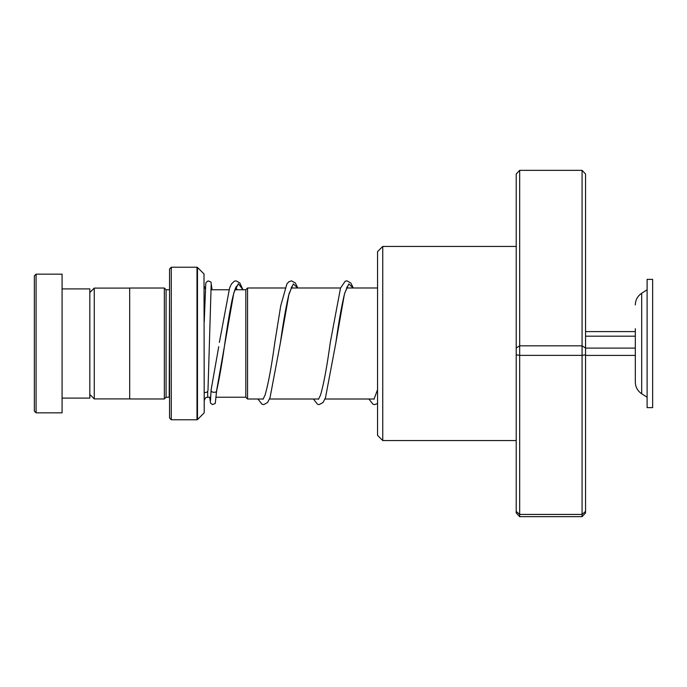 <?xml version="1.0" encoding="UTF-8"?>
<svg xmlns="http://www.w3.org/2000/svg" width="687" height="687" viewBox="0 0 687 687"><rect width="100%" height="100%" fill="white"/><g stroke="black" fill="none" stroke-linecap="round" stroke-linejoin="round"><path stroke-width="1.03" d="M89.817 394.458L94.256 398.898L94.256 288.102L129.68 288.102M245.817 397.275L245.817 289.725L247.552 287.99L247.552 399.01L245.817 397.275M169.552 289.734L169.2 397.232L166.082 397.232L166.082 289.768L164.348 288.033L129.68 288.033L129.68 398.967L164.348 398.967L164.348 288.033M204.013 273.967L204.219 412.543L204.013 273.967L197.487 267.441L197.487 419.559L196.997 419.766L196.997 267.234L171.286 267.234L171.286 419.766L169.552 418.031L169.552 268.969L171.286 267.234M34.35 411.101L34.35 275.899L36.085 274.165L36.085 412.835L34.35 411.101M62.079 288.901L89.817 288.901L89.817 398.099L62.079 398.099M36.085 274.165L62.079 274.165L62.079 412.835L36.085 412.835M382.745 440.565L377.549 435.369L377.549 251.631L382.745 246.435L382.745 440.565L516.212 440.565M519.681 170.333L519.681 516.667L516.212 512.966L516.212 174.034L519.681 170.333L582.078 170.333L585.547 174.034L585.547 512.966L582.078 516.667L582.078 170.333M516.212 511.386L519.681 514.434L582.078 514.434L585.547 511.386M516.212 354.767L519.681 355.377L582.078 355.377L585.547 354.767M516.212 348.017L519.681 345.827L582.078 345.827L585.547 348.017M519.681 516.667L582.078 516.667M211.27 389.392L211.098 390.147C210.11 392.741 217.633 393.127 216.645 390.431L233.889 292.542L238.38 283.688L242.863 289.768M236.672 286.204C237.127 285.99 235.667 284.942 232.206 299.549C229.784 311.245 227.354 325.69 224.915 342.873C222.399 360.752 219.874 375.634 217.35 387.52L216.645 390.508M207.981 390.285A2.774 2.233 180 0 1 207.981 390.353A2.774 2.233 180 0 1 204.219 392.371M635.32 328.721L635.32 382.092C635.458 387.056 637.588 390.946 641.692 393.754L647.102 397.232M647.102 368.069L647.102 407.631L652.65 407.631L652.65 279.369L647.102 279.369L647.102 368.069M585.547 355.411L635.32 355.411M585.547 348.103L635.32 348.103M585.547 336.192L635.32 336.192M585.547 331.589L635.32 331.589M210.763 397.232L207.68 397.232L207.68 391.289M292.138 286.204L288.772 294.963C285.99 306.78 283.19 322.753 280.382 342.882L289.038 293.718L293.358 283.929L297.686 287.99M347.605 286.204L344.685 293.315C341.765 304.985 338.82 321.516 335.849 342.882L344.496 293.718L348.824 283.929L353.152 287.99M647.102 289.768L641.692 293.246L641.692 393.754M129.68 398.898L94.256 398.898M245.817 397.232L216.328 397.232M374.192 399.01L324.977 399.01M318.725 399.01L269.51 399.01M263.258 399.01L247.552 399.01M205.301 288.823L204.219 286.299M166.082 397.232L164.348 398.967M204.013 413.033L197.487 419.559M196.997 419.766L171.286 419.766M196.997 267.234L197.487 267.441M169.2 289.768L166.082 289.768M207.68 397.232C206.529 398.091 206.1 395.652 204.219 400.701M377.549 287.99L346.523 287.99M340.546 287.99L291.056 287.99M285.079 287.99L247.552 287.99M245.817 289.768L234.877 289.768M229.011 289.768L210.806 289.768M89.817 292.542L94.256 288.102M382.745 246.435L516.212 246.435M211.141 389.761L218.732 346.669M237.118 289.768L235.993 287.192M297.849 287.99L295.307 282.95L291.477 280.846L288.652 281.893L286.865 284.04L280.717 305.852L274.834 342.401C271.52 366.54 268.256 384.119 265.045 395.128L263.052 399.241M291.863 287.99L291.46 287.192M353.316 287.99L350.774 282.95L346.944 280.846L345.183 281.232L340.52 288.059L330.301 342.409C326.986 366.549 323.723 384.119 320.511 395.128L318.51 399.241M347.33 287.99L346.926 287.192M377.549 389.727L373.977 399.241M211.098 390.07L210.48 400.736M207.981 390.353L211.175 284.719M216.637 390.663L215.263 403.467L212.549 404.566L210.557 403.2L209.664 397.232M212.077 289.768L210.969 282.048L208.144 280.897L206.212 282.271L205.756 283.602L204.219 322.031M219.368 342.401L229.587 288.051L231.399 284.04L234.327 281.198L236.01 280.846L239.84 282.95L242.975 289.768M257.943 399.01L261.987 404.222L263.739 404.6L267.569 402.505L270.034 397.687L280.382 342.882M313.409 399.01L317.531 404.257L319.215 404.6L323.036 402.505L325.501 397.687L335.849 342.882M368.876 399.01L372.998 404.257L374.681 404.6L377.549 403.492M641.692 293.246C637.588 296.054 635.458 299.944 635.32 304.908"/></g></svg>

